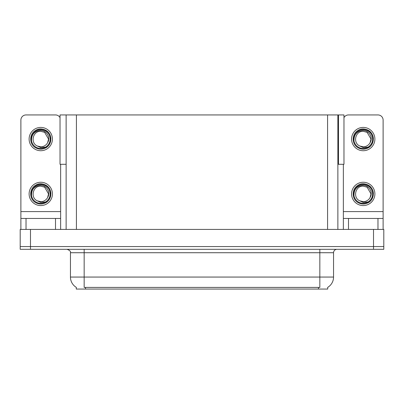 <?xml version="1.0" encoding="UTF-8"?>
<svg xmlns="http://www.w3.org/2000/svg" width="404" height="404" viewBox="0 0 404 404"><rect width="100%" height="100%" fill="white"/><g stroke="black" fill="none" stroke-linecap="round" stroke-linejoin="round"><path stroke-width="0.61" d="M337.87 164.297L343.971 164.297L343.971 114.938L337.87 114.938L337.87 229.422M337.87 114.938L60.029 114.938L60.029 164.297L66.13 164.297M338.486 164.297L338.486 114.938M327.725 287.355L327.725 289.062L76.275 289.062L76.275 287.355M30.482 249.303L383.8 249.303L383.8 246.561L20.2 246.561L20.2 229.422L30.482 229.422L30.482 246.561L20.2 246.561L20.2 249.303L30.482 249.303L30.482 246.561L383.8 246.561L383.8 229.422L30.482 229.422M66.13 114.938L66.13 229.422M76.376 287.416A11.999 11.999 0 0 1 70.448 277.063L84.158 277.063L84.158 287.416L319.842 287.416L319.842 277.063L333.553 277.063L333.553 252.727A3.429 3.429 0 0 1 336.981 249.303M70.448 277.063L70.448 252.727C70.902 251.465 69.756 250.323 67.019 249.303M327.624 287.416A11.999 11.999 0 0 0 333.553 277.063M55.505 229.422L55.505 218.453L26.028 218.453L26.028 229.422M60.029 117.64A5.141 5.141 0 0 0 55.505 114.938L26.028 114.938A5.141 5.141 0 0 0 20.887 120.079L20.887 211.595L60.645 211.595L60.645 229.422M60.645 164.297L60.645 211.595M20.887 229.422L20.887 218.453L26.028 218.453M55.505 218.453L60.645 218.453M20.887 218.453L20.887 211.595M377.972 229.422L377.972 218.453L348.495 218.453L348.495 229.422M343.355 164.297L343.355 211.595L383.113 211.595L383.113 120.079A5.141 5.141 0 0 0 377.972 114.938L348.495 114.938A5.141 5.141 0 0 0 343.971 117.64M343.355 229.422L343.355 218.453L348.495 218.453M377.972 218.453L383.113 218.453L383.113 229.422M383.113 211.595L383.113 218.453M343.355 218.453L343.355 211.595M40.764 205.565A11.655 11.655 0 0 0 52.419 193.91A11.655 11.655 0 0 0 40.764 182.254A11.655 11.655 0 0 0 29.113 193.91A11.655 11.655 0 0 0 40.764 205.565M40.764 201.662A7.747 7.747 0 0 0 47.667 197.435L48.515 193.91L44.642 187.198L40.764 186.163C32.86 185.694 30.083 197.748 37.289 200.833A7.747 7.747 0 0 0 40.764 201.662L37.289 200.833L40.764 202.429L45.743 201.914C50.051 198.687 51.197 194.602 49.172 189.648A9.428 9.428 0 0 0 31.34 193.91A9.428 9.428 0 0 0 41.854 203.273L47.243 201.667C43.647 204.389 39.804 204.717 35.714 202.662C29.073 199.222 29.073 188.597 35.714 185.158C39.082 183.376 42.45 183.376 45.819 185.158C52.459 188.597 52.459 199.222 45.819 202.662C42.45 204.449 39.082 204.449 35.714 202.662C29.073 199.222 29.073 188.597 35.714 185.158C39.082 183.376 42.45 183.376 45.819 185.158C52.459 188.597 52.459 199.222 45.819 202.662C42.45 204.449 39.082 204.449 35.714 202.662C29.073 199.222 29.073 188.597 35.714 185.158C39.082 183.376 42.45 183.376 45.819 185.158C52.459 188.597 52.459 199.222 45.819 202.662C42.45 204.449 39.082 204.449 35.714 202.662C29.073 199.222 29.073 188.597 35.714 185.158C42.011 181.128 51.212 186.441 50.869 193.91C50.374 199.647 47.303 203 41.663 203.975M31.562 195.94C31.254 189.446 34.325 185.885 40.764 185.264C46.611 185.264 50.848 192.4 47.667 197.435L48.515 193.91L44.642 187.198L40.764 186.163M49.172 189.648L50.813 194.981C50.49 197.677 49.298 199.904 47.243 201.667M40.764 150.722A11.655 11.655 0 0 0 52.419 139.067A11.655 11.655 0 0 0 40.764 127.417A11.655 11.655 0 0 0 29.113 139.067A11.655 11.655 0 0 0 40.764 150.722M40.764 146.819A7.747 7.747 0 0 0 47.667 142.597L48.515 139.067L44.642 132.361L40.764 131.32C32.86 130.851 30.083 142.905 37.289 145.996A7.747 7.747 0 0 0 40.764 146.819L37.289 145.996L40.764 147.586L45.743 147.076C50.051 143.849 51.197 139.759 49.172 134.805A9.428 9.428 0 0 0 31.34 139.067A9.428 9.428 0 0 0 41.854 148.43L47.243 146.824C43.647 149.546 39.804 149.879 35.714 147.819C29.073 144.385 29.073 133.754 35.714 130.32C39.082 128.533 42.45 128.533 45.819 130.32C52.459 133.754 52.459 144.385 45.819 147.819C42.45 149.606 39.082 149.606 35.714 147.819C29.073 144.385 29.073 133.754 35.714 130.32C39.082 128.533 42.45 128.533 45.819 130.32C52.459 133.754 52.459 144.385 45.819 147.819C42.45 149.606 39.082 149.606 35.714 147.819C29.073 144.385 29.073 133.754 35.714 130.32C39.082 128.533 42.45 128.533 45.819 130.32C52.459 133.754 52.459 144.385 45.819 147.819C42.45 149.606 39.082 149.606 35.714 147.819C29.073 144.385 29.073 133.754 35.714 130.32C42.011 126.285 51.212 131.598 50.869 139.067C50.374 144.804 47.303 148.157 41.663 149.132M31.562 141.097C31.254 134.603 34.325 131.048 40.764 130.426C46.611 130.421 50.848 137.562 47.667 142.597L48.515 139.067L44.642 132.361L40.764 131.32M49.172 134.805L50.813 140.137C50.49 142.834 49.298 145.061 47.243 146.824M363.236 205.565A11.655 11.655 0 0 0 374.887 193.91A11.655 11.655 0 0 0 363.236 182.254A11.655 11.655 0 0 0 351.581 193.91A11.655 11.655 0 0 0 363.236 205.565M363.236 201.662A7.747 7.747 0 0 0 370.135 197.435L370.983 193.91L367.11 187.198L363.236 186.163C355.328 185.694 352.551 197.748 359.757 200.833A7.747 7.747 0 0 0 363.236 201.662L359.757 200.833L363.236 202.429L368.211 201.914C372.518 198.687 373.665 194.602 371.64 189.648A9.428 9.428 0 0 0 353.808 193.91A9.428 9.428 0 0 0 364.322 203.273L369.711 201.667C366.115 204.389 362.277 204.717 358.181 202.662C351.541 199.222 351.541 188.597 358.181 185.158C361.55 183.376 364.918 183.376 368.286 185.158C374.927 188.597 374.927 199.222 368.286 202.662C364.918 204.449 361.55 204.449 358.181 202.662C351.541 199.222 351.541 188.597 358.181 185.158C361.55 183.376 364.918 183.376 368.286 185.158C374.927 188.597 374.927 199.222 368.286 202.662C364.918 204.449 361.55 204.449 358.181 202.662C351.541 199.222 351.541 188.597 358.181 185.158C361.55 183.376 364.918 183.376 368.286 185.158C374.927 188.597 374.927 199.222 368.286 202.662C364.918 204.449 361.55 204.449 358.181 202.662C351.541 199.222 351.541 188.597 358.181 185.158C364.479 181.128 373.685 186.441 373.341 193.91C372.841 199.647 369.771 203 364.13 203.975M354.03 195.94C353.722 189.446 356.793 185.885 363.236 185.264C369.079 185.264 373.321 192.4 370.135 197.435L370.983 193.91L367.11 187.198L363.236 186.163M371.64 189.648L373.281 194.981C372.958 197.677 371.766 199.904 369.711 201.667M363.236 150.722A11.655 11.655 0 0 0 374.887 139.067A11.655 11.655 0 0 0 363.236 127.417A11.655 11.655 0 0 0 351.581 139.067A11.655 11.655 0 0 0 363.236 150.722M363.236 146.819A7.747 7.747 0 0 0 370.135 142.597L370.983 139.067L367.11 132.361L363.236 131.32C355.328 130.851 352.551 142.905 359.757 145.996A7.747 7.747 0 0 0 363.236 146.819L359.757 145.996L363.236 147.586L368.211 147.076C372.518 143.849 373.665 139.759 371.64 134.805A9.428 9.428 0 0 0 353.808 139.067A9.428 9.428 0 0 0 364.322 148.43L369.711 146.824C366.115 149.546 362.277 149.879 358.181 147.819C351.541 144.385 351.541 133.754 358.181 130.32C361.55 128.533 364.918 128.533 368.286 130.32C374.927 133.754 374.927 144.385 368.286 147.819C364.918 149.606 361.55 149.606 358.181 147.819C351.541 144.385 351.541 133.754 358.181 130.32C361.55 128.533 364.918 128.533 368.286 130.32C374.927 133.754 374.927 144.385 368.286 147.819C364.918 149.606 361.55 149.606 358.181 147.819C351.541 144.385 351.541 133.754 358.181 130.32C361.55 128.533 364.918 128.533 368.286 130.32C374.927 133.754 374.927 144.385 368.286 147.819C364.918 149.606 361.55 149.606 358.181 147.819C351.541 144.385 351.541 133.754 358.181 130.32C364.479 126.285 373.685 131.598 373.341 139.067C372.841 144.804 369.771 148.157 364.13 149.132M354.03 141.097C353.722 134.603 356.793 131.048 363.236 130.426C369.079 130.421 373.321 137.562 370.135 142.597L370.983 139.067L367.11 132.361L363.236 131.32M371.64 134.805L373.281 140.137C372.958 142.834 371.766 145.061 369.711 146.824M373.518 229.422L373.518 249.303M76.412 114.938L76.412 229.422M327.588 114.938L327.588 229.422M318.468 289.062L318.468 287.355M85.532 289.062L85.532 287.355M319.842 249.303L319.842 252.727L70.448 252.727M333.553 252.727L319.842 252.727L319.842 277.063L84.158 277.063L84.158 249.303"/></g></svg>
